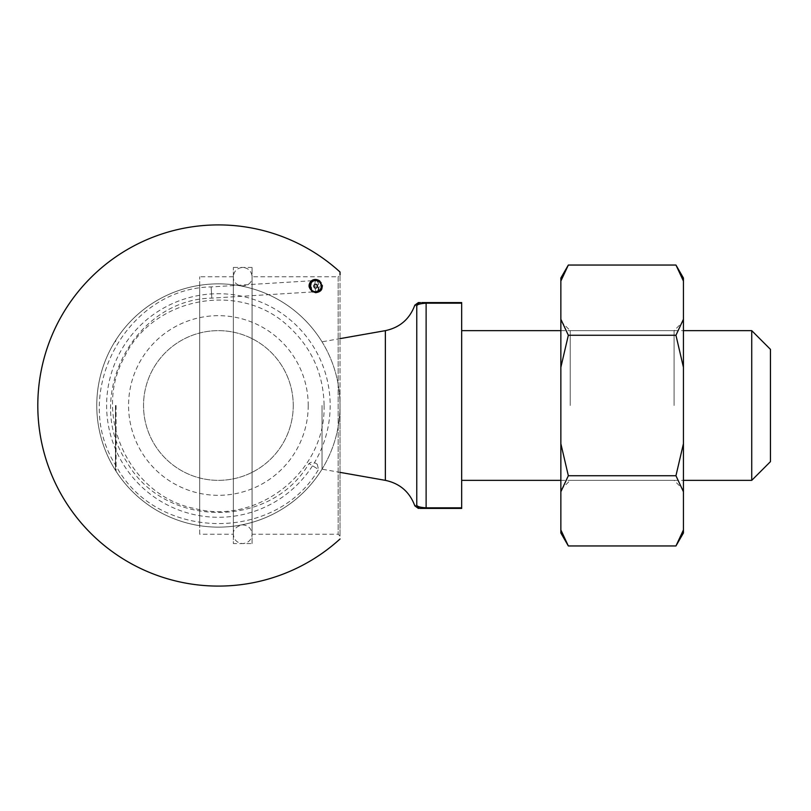 <?xml version="1.0" encoding="UTF-8"?>
<svg xmlns="http://www.w3.org/2000/svg" width="811" height="811" viewBox="0 0 811 811"><rect width="100%" height="100%" fill="white"/><g stroke="black" fill="none" stroke-linecap="round" stroke-linejoin="round"><path stroke-width="0.61" stroke-dasharray="4.05 3.04" d="M461.672 507.828L426.12 507.828C419.622 507.402 416.499 506.358 416.763 504.685A3.741 3.741 0 0 0 420.503 508.426C418.141 508.426 418.141 508.426 420.503 508.426L461.672 508.426L461.672 302.574L421.771 302.574M420.433 302.574L420.503 302.574C418.141 302.574 418.141 302.574 420.503 302.574A3.741 3.741 0 0 0 416.763 306.315C414.603 304.794 414.603 304.794 416.763 306.315C416.499 304.642 419.622 303.588 426.12 303.172L461.672 303.172M770.45 461.641L770.45 349.359M751.736 480.355L751.736 330.645M461.672 405.5L461.672 480.355L461.672 405.5M416.763 504.685C414.603 506.206 414.603 506.206 416.763 504.685M322.028 405.5L322.028 469.184L322.028 405.5M116.064 405.5L116.064 471.262L116.064 405.5M115.466 405.5L115.466 469.234L115.466 405.5M308.221 405.5A89.828 89.828 0 0 1 173.483 483.295A89.828 89.828 0 0 1 173.483 327.705A89.828 89.828 0 0 1 308.221 405.5M340.032 536.091L338.167 534.216L252.079 534.216L252.079 276.784L338.167 276.784L338.167 534.216L338.167 276.784L340.032 274.909L340.032 536.091L340.032 405.5A121.64 121.64 0 0 1 157.577 510.839A121.64 121.64 0 0 1 157.577 300.161A121.64 121.64 0 0 1 340.032 405.5A121.64 121.64 0 0 1 157.577 510.839A121.64 121.64 0 0 1 157.577 300.161A121.64 121.64 0 0 1 340.032 405.5L340.032 272.02M330.168 405.5A111.776 111.776 0 0 1 162.504 502.303A111.776 111.776 0 0 1 162.504 308.697A111.776 111.776 0 0 1 330.168 405.5M311.525 291.179C307.612 282.836 309.843 279.146 318.216 280.089C324.106 287.074 323.265 291.281 315.702 292.69L311.525 291.179M199.678 525.69L199.678 285.31L199.678 525.69A121.64 121.64 0 0 1 199.678 285.31M252.079 276.784L252.079 534.216C251.522 539.903 248.409 543.015 242.722 543.573C237.035 543.015 233.923 539.903 233.365 534.216L233.365 276.784C233.923 271.097 237.035 267.985 242.722 267.427C248.409 267.985 251.522 271.097 252.079 276.784L252.079 534.216L252.079 276.784C252.657 288.848 232.787 288.858 233.365 276.784L233.365 534.216L233.365 276.784L233.365 534.216L199.678 534.216L199.678 276.784L199.678 534.216M315.702 292.69C326.62 288.493 323.113 281.001 315.753 279.592C308.241 280.961 304.804 288.503 315.702 292.69C304.794 288.493 308.302 281.001 315.651 279.592C323.173 280.961 326.6 288.503 315.702 292.69M252.079 543.573L252.079 267.427L252.079 543.573L233.365 543.573L233.365 267.427L233.365 543.573M293.247 405.5A74.855 74.855 0 0 1 180.965 470.329A74.855 74.855 0 0 1 180.965 340.671A74.855 74.855 0 0 1 293.247 405.5A74.855 74.855 0 0 1 180.965 470.329A74.855 74.855 0 0 1 180.965 340.671A74.855 74.855 0 0 1 293.247 405.5M683.43 405.5L683.43 489.712L683.43 405.5M683.43 278.011L683.43 532.989M675.948 265.045L683.43 281.062M683.43 443.688L675.948 475.733L683.43 491.75M683.43 319.25L675.948 335.267L683.43 367.312M568.339 545.955L560.857 529.938L560.857 491.75L568.339 475.733L560.857 443.688L560.857 367.312L568.339 335.267L560.857 319.25L560.928 280.849M560.857 278.011L560.857 281.062L568.339 265.045M568.339 335.267L675.948 335.267M568.339 475.733L675.948 475.733M560.857 405.5L560.857 489.712L560.857 405.5M560.857 319.25L560.857 367.312M560.857 443.688L560.857 491.75M560.857 529.938L560.857 532.989M570.214 405.5L570.214 330.645L570.214 405.5M674.073 405.5L674.073 330.645L674.073 405.5M316.533 291.696L320.071 289.679L321.308 285.796L319.605 282.096L316.229 280.545M311.992 280.738L211.134 286.922C125.847 288.371 69.543 394.187 115.993 465.737C155.955 541.089 275.791 543.299 318.5 469.468L308.981 463.517L318.5 469.468L317.263 464.237C313.766 462.158 313.766 462.158 317.263 464.237M315.52 280.545L314.161 286.232L316.209 291.717A3.741 2.646 -88.6 0 0 318.622 287.824L316.797 286.07L318.399 284.103A3.741 2.646 91.4 0 0 315.844 280.525A3.741 2.646 91.4 0 0 315.52 280.545A3.741 2.646 -98.4 0 1 318.399 284.103L320.213 285.867L318.622 287.824M311.799 291.402L311.191 281.397M426.12 508.426L426.12 302.574M385.357 480.355L385.357 330.645M211.134 286.922L211.813 298.124L211.134 286.922M316.797 286.07L314.161 286.232M321.308 285.796L320.213 285.867M560.857 480.355L683.43 480.355M560.857 330.645L683.43 330.645M115.466 469.234L116.064 471.262A121.64 121.64 0 0 0 322.028 469.184L340.032 472.367M115.466 341.766L116.064 339.738A121.64 121.64 0 0 1 322.028 341.816L340.032 338.633M233.365 534.216C233 529.695 236.011 526.572 242.408 524.869C248.257 525.275 251.481 528.387 252.079 534.216M324.096 405.5C325.829 472.712 256.418 525.122 195.339 508.659C129.922 496.464 91.907 415.678 124.215 357.509C152.286 297.181 239.985 280.454 288.3 326.215C311.586 347.513 323.518 373.942 324.096 405.5M252.079 267.427L233.365 267.427M233.365 276.784L199.678 276.784M560.857 489.712L570.214 480.355L674.073 480.355L683.43 489.712M560.857 321.288L570.214 330.645L674.073 330.645L683.43 321.288M312.691 291.95L211.813 298.124C133.714 299.401 82.904 397.167 126.739 461.824C163.842 528.519 270.641 529.512 308.981 463.517C311.88 461.702 313.563 461.297 314.039 462.321M320.071 289.679L321.197 287.276M321.024 284.347L319.605 282.096M318.267 281.143L315.844 280.525M315.925 291.747L313.877 291.443M313.249 281.093L315.236 280.545"/><path stroke-width="1.22" d="M416.763 504.685L416.763 306.315C414.603 304.794 414.603 304.794 416.763 306.315L416.763 504.685C414.603 506.206 414.603 506.206 416.763 504.685C416.499 506.358 419.622 507.412 426.12 507.828L461.672 507.828L461.672 508.426L420.503 508.426C418.141 508.426 418.141 508.426 420.503 508.426A3.741 3.741 0 0 1 416.763 504.685M770.45 405.5L770.45 461.641L751.736 480.355L751.736 330.645L770.45 349.359L770.45 405.5M421.771 302.574L461.672 302.574L461.672 507.828M340.032 338.633L385.357 330.645C399.864 327.553 409.687 319.047 414.837 305.139L415.1 305.23M461.672 303.172L426.12 303.172C419.622 303.598 416.499 304.642 416.763 306.315A3.741 3.741 0 0 1 420.503 302.574C418.141 302.574 418.141 302.574 420.503 302.574M419.368 302.574L418.79 302.574M319.656 280.91C310.785 275.01 303.395 288.919 315.702 292.69C322.494 291.646 323.812 287.723 319.656 280.91M340.032 272.02L340.032 274.909M683.43 281.062L683.43 278.011L675.948 265.045L683.43 281.062L683.43 367.312L675.948 335.267L683.43 319.25M560.857 281.062L560.857 278.011L568.339 265.045L560.857 281.062L560.857 319.25L568.339 335.267L560.857 367.312L560.857 443.688L568.339 475.733L560.857 491.75L560.857 529.938L568.339 545.955L675.948 545.955L683.43 529.938L675.948 545.955L683.43 532.989L683.43 367.312M683.43 491.75L675.948 475.733L683.43 443.688M560.928 280.849L561.171 280.16M568.339 265.045L675.948 265.045M568.339 475.733L675.948 475.733M568.339 335.267L675.948 335.267M568.339 545.955L560.857 532.989L560.857 529.938M560.857 491.75L560.857 443.688M560.857 367.312L560.857 319.25M316.229 280.545L315.367 280.535C308.585 278.954 309.518 294.14 316.047 291.747L316.533 291.696A3.741 2.646 81.6 0 0 318.622 287.824M311.191 281.397L315.367 280.535L311.992 280.738M318.855 290.784L316.533 291.696A3.741 2.646 81.6 0 1 316.209 291.717L311.799 291.402M315.702 291.757A5.616 5.616 0 0 1 310.096 286.07A5.616 5.616 0 0 1 315.844 280.525A5.616 5.616 0 0 1 321.318 286.212A5.616 5.616 0 0 1 315.702 291.757A5.616 5.616 0 0 1 310.096 286.07A5.616 5.616 0 0 1 315.844 280.525A5.616 5.616 0 0 1 321.318 286.212A5.616 5.616 0 0 1 315.702 291.757M426.12 302.574L426.12 508.426M385.357 330.645L385.357 480.355C399.864 483.447 409.687 491.953 414.837 505.861L418.395 508.426M315.702 288.006A1.875 1.875 0 0 0 317.324 285.208A1.875 1.875 0 0 0 314.08 285.208A1.875 1.875 0 0 0 315.702 288.006M461.672 480.355L560.857 480.355M683.43 480.355L751.736 480.355M461.672 330.645L560.857 330.645M683.43 330.645L751.736 330.645M340.032 472.367L385.357 480.355M414.837 305.139L418.395 302.574M340.052 272.04A180.589 180.589 0 0 0 37.803 405.5A180.589 180.589 0 0 0 340.052 538.96M316.047 291.747L312.691 291.95"/></g></svg>
